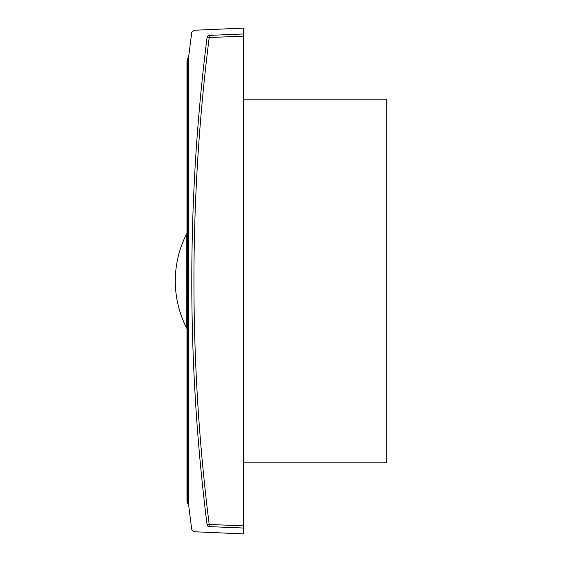 <?xml version="1.0" encoding="UTF-8"?>
<svg xmlns="http://www.w3.org/2000/svg" width="562" height="562" viewBox="0 0 562 562"><rect width="100%" height="100%" fill="white"/><g stroke="black" fill="none" stroke-linecap="round" stroke-linejoin="round"><path stroke-width="0.84" d="M243.494 36.123L209.197 37.556C199.032 118.35 193.946 199.496 193.939 281C193.946 362.504 199.032 443.65 209.197 524.444L243.494 525.877L243.494 33.966L209.197 35.399L243.494 33.966L243.494 28.1L193.939 30.264L191.79 32.238A1884.196 1884.196 0 0 0 188.642 57.085L188.642 504.915L187.287 503.095L187.287 58.905A1885.334 1885.334 0 0 0 186.977 61.483L186.977 500.517L186.977 61.483M243.494 99.137L386.705 99.137L386.705 462.863L243.494 462.863M188.642 504.915A1884.196 1884.196 0 0 0 191.79 529.762L193.939 531.736L243.494 533.9L243.494 528.034L209.197 526.601A2.276 2.255 71.5 0 1 207.062 524.627C186.696 531.469 186.696 531.469 207.062 524.627C196.883 443.776 191.79 362.567 191.79 281C191.79 199.433 196.883 118.224 207.062 37.373C186.696 30.531 186.696 30.531 207.062 37.373A2.276 2.255 -71.5 0 1 209.197 35.399C188.86 28.557 188.86 28.557 209.197 35.399L209.197 37.556L207.062 37.373M186.802 233.827L186.802 328.173M207.062 524.627L209.197 524.444L209.197 526.601C188.86 533.443 188.86 533.443 209.197 526.601L243.494 528.034L243.494 525.877M186.977 500.517A1885.334 1885.334 0 0 0 187.287 503.095M186.661 233.827A103.563 103.563 0 0 0 186.661 328.173M188.642 57.085L187.287 58.905"/></g></svg>
